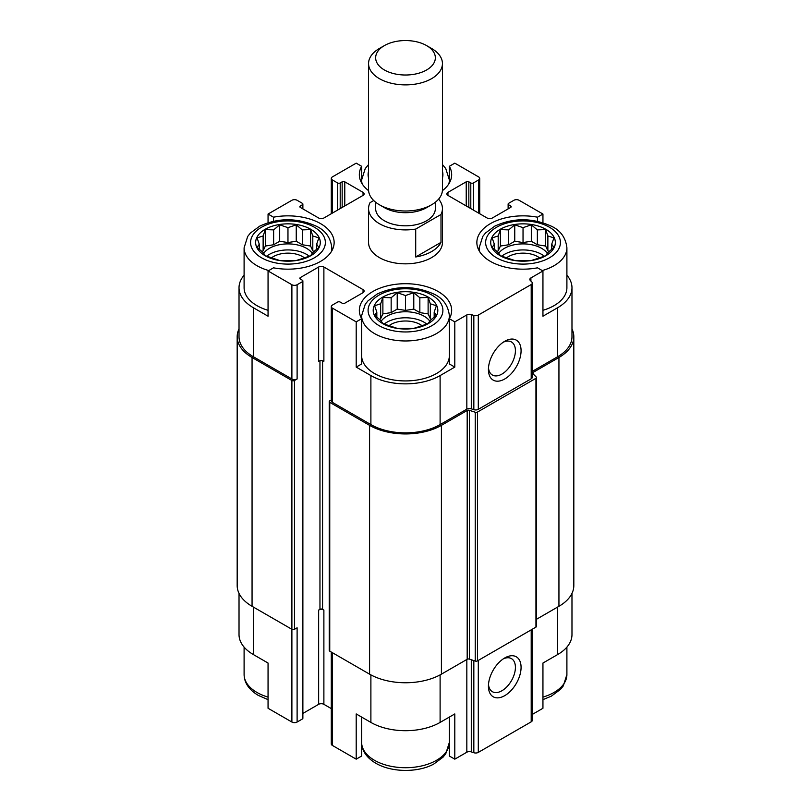 <?xml version="1.0" encoding="UTF-8"?>
<svg xmlns="http://www.w3.org/2000/svg" width="811" height="811" viewBox="0 0 811 811"><rect width="100%" height="100%" fill="white"/><g stroke="black" fill="none" stroke-linecap="round" stroke-linejoin="round"><path stroke-width="1.22" d="M501.705 256.225A26.317 15.196 180 0 1 544.363 256.225M547.374 253.316A26.317 15.196 0 0 0 541.647 248.348A26.317 15.196 0 0 0 498.694 253.316M384.171 324.086A26.317 15.196 180 0 1 426.829 324.086M429.84 321.176A26.317 15.196 0 0 0 424.112 316.209A26.317 15.196 0 0 0 381.16 321.176M266.637 256.225A26.317 15.196 180 0 1 309.295 256.225M312.306 253.316A26.317 15.196 0 0 0 306.578 248.348A26.317 15.196 0 0 0 263.626 253.316M479.696 251.714A43.865 25.323 180 0 1 479.169 247.791L482.768 236.427L485.525 232.99L494.751 226.157C513.353 217.601 532.269 217.632 551.49 226.249C560.583 230.517 565.723 237.694 566.899 247.791L566.899 287.753A43.865 25.323 180 0 1 542.944 310.309M532.29 371.377L557.644 356.739L557.644 307.724L542.944 316.209L542.944 270.975L537.5 267.823A46.166 26.662 180 0 1 476.858 242.509A46.166 26.662 180 0 1 537.5 217.196L542.944 214.043L519.111 200.287A3.69 2.129 0 0 0 513.89 200.287L508.669 203.308A1.845 1.064 0 0 0 508.122 204.058A1.845 1.064 0 0 0 508.669 204.808L510.626 205.943A1.845 1.064 0 0 1 511.163 206.693A1.845 1.064 0 0 1 510.626 207.454L492.348 218.007A3.69 2.129 0 0 1 487.117 218.007L447.946 195.39L447.946 192.369A3.69 2.129 0 0 0 446.861 193.88A3.69 2.129 0 0 0 447.946 195.39M557.644 307.724A48.944 28.253 0 0 0 571.978 287.753A48.944 28.253 0 0 0 566.899 275.213M571.978 593.409L571.978 634.577A48.944 28.253 0 0 1 557.644 654.558L542.944 663.043L542.944 708.277L532.29 714.43M537.5 217.196L537.5 221.241M542.944 222.69L542.944 214.043M468.839 207.454L468.839 181.816L470.796 182.951A1.845 1.064 0 0 0 473.411 182.951L478.632 179.93A3.69 2.129 0 0 0 479.717 178.42A3.69 2.129 0 0 0 478.632 176.92L454.799 163.153L449.345 166.306L449.345 179.16M368.599 190.676A46.166 26.662 180 0 1 359.334 174.649A46.166 26.662 180 0 1 361.655 166.306L356.201 163.153L332.368 176.92A3.69 2.129 0 0 0 331.283 178.42A3.69 2.129 0 0 0 332.368 179.93L337.589 182.951A1.845 1.064 0 0 0 340.204 182.951L342.161 181.816A1.845 1.064 0 0 1 344.776 181.816L363.054 192.369A3.69 2.129 0 0 1 364.139 193.88A3.69 2.129 0 0 1 363.054 195.39L323.883 218.007A3.69 2.129 0 0 1 318.652 218.007L300.374 207.454L300.374 205.943A1.845 1.064 0 0 0 299.837 206.693A1.845 1.064 0 0 0 300.374 207.454M361.655 166.306L361.655 179.16M449.345 356.282A43.865 25.323 180 0 1 421.75 379.132A43.865 25.323 180 0 1 374.489 373.516A43.865 25.323 180 0 1 361.655 356.282M449.345 318.713L449.345 363.957L454.799 367.099L440.109 375.584A48.944 28.253 0 0 1 370.891 375.584L356.201 367.099L361.655 363.957L361.655 318.713A46.166 26.662 180 0 1 359.334 310.37A46.166 26.662 180 0 1 405.5 283.708A46.166 26.662 180 0 1 451.666 310.37A46.166 26.662 180 0 1 449.345 318.713L454.799 321.866L454.799 367.099M244.101 275.213A48.944 28.253 0 0 0 239.022 287.753A48.944 28.253 0 0 0 253.356 307.724L268.056 316.209L268.056 270.975L291.889 284.732A3.69 2.129 0 0 0 297.11 284.732L302.331 281.721A1.845 1.064 0 0 0 302.878 280.961A1.845 1.064 0 0 0 302.331 280.211L300.374 279.075L300.374 277.565A1.845 1.064 0 0 0 299.837 278.325A1.845 1.064 0 0 0 300.374 279.075M268.056 310.309A43.865 25.323 180 0 1 256.955 305.656A43.865 25.323 180 0 1 244.101 287.753L244.101 247.791L247.7 236.427L250.457 232.99L259.682 226.157C278.285 217.601 297.201 217.632 316.422 226.249C325.515 230.517 330.655 237.694 331.831 247.791A43.865 25.323 180 0 1 331.304 251.714M356.201 367.099L356.201 321.866L361.655 318.713M361.655 717.076L361.655 756.024L356.201 759.167L356.201 713.933L370.891 722.419A48.944 28.253 0 0 0 440.109 722.419L440.109 674.884M449.345 717.076L449.345 756.024L454.799 759.167L454.799 713.933L440.109 722.419M239.022 593.409L239.022 634.577A48.944 28.253 0 0 0 253.356 654.558L268.056 663.043L268.056 708.277L291.889 722.033A3.69 2.129 0 0 0 297.11 722.033L302.331 719.022A1.845 1.064 0 0 0 302.878 718.272L302.878 280.961M268.056 222.69L268.056 214.043L273.5 217.196A46.166 26.662 180 0 1 334.142 242.509A46.166 26.662 180 0 1 273.5 267.823L268.056 270.975M273.5 217.196L273.5 221.241M300.374 277.565L318.652 267.012L318.652 361.26A3.69 2.129 0 0 1 323.883 361.26L323.883 267.012L363.054 289.628A3.69 2.129 0 0 1 364.139 291.139A3.69 2.129 0 0 1 363.054 292.649L344.776 303.202A1.845 1.064 0 0 1 342.161 303.202L340.204 302.077A1.845 1.064 0 0 0 337.589 302.077L332.368 305.088A3.69 2.129 0 0 0 331.283 306.599A3.69 2.129 0 0 0 332.368 308.109L356.201 321.866M331.283 306.599L331.283 400.847A3.69 2.129 0 0 0 332.368 402.347L370.891 424.589A48.944 28.253 0 0 0 440.109 424.589L466.832 409.16L466.832 314.921L454.799 321.866M530.911 281.082L530.911 277.92L542.944 270.975M557.644 356.739A48.944 28.253 0 0 0 571.978 336.758L571.978 287.753M300.374 205.943L302.331 204.808A1.845 1.064 0 0 0 302.878 204.058A1.845 1.064 0 0 0 302.331 203.308L297.11 200.287A3.69 2.129 0 0 0 291.889 200.287L268.056 214.043M239.022 287.753L239.022 336.758A48.944 28.253 0 0 0 253.356 356.739L291.889 378.98A3.69 2.129 0 0 0 297.11 378.98L297.11 284.732M438.609 199.131A36.941 21.329 180 0 1 442.441 208.579L442.441 242.509A36.941 21.329 180 0 1 419.632 262.217A36.941 21.329 180 0 1 379.386 257.594A36.941 21.329 180 0 1 368.559 242.509L368.559 208.579A36.941 21.329 180 0 1 369.998 202.689L373.719 200.54M447.946 192.369L466.224 181.816A1.845 1.064 0 0 1 468.839 181.816M449.345 166.306A46.166 26.662 180 0 1 451.666 174.649A46.166 26.662 180 0 1 442.4 190.676M323.883 267.012A3.69 2.129 0 0 0 318.652 267.012M466.832 409.16A3.69 2.129 0 0 1 471.292 408.825L471.292 314.577A3.69 2.129 0 0 0 466.832 314.921M471.292 314.577L473.837 315.428A3.69 2.129 0 0 0 478.297 315.084L531.205 284.539A3.69 2.129 0 0 0 532.29 283.029A3.69 2.129 0 0 0 531.793 281.964L530.323 280.494A3.69 2.129 0 0 1 529.836 279.43A3.69 2.129 0 0 1 530.911 277.92M239.022 328.921A50.789 29.318 0 0 0 237.177 336.758L237.177 585.572A50.789 29.318 0 0 0 252.059 606.304L291.889 629.295A1.845 1.064 0 0 0 294.494 629.295L297.11 627.795L297.11 722.033M471.292 408.825L473.837 409.677A3.69 2.129 0 0 0 478.297 409.332L531.205 378.788A3.69 2.129 0 0 0 532.29 377.277L532.29 283.029M504.746 378.98A23.083 13.331 120 0 0 521.078 350.707A23.083 13.331 120 0 0 504.746 341.279A23.083 13.331 120 0 0 488.425 369.552A23.083 13.331 120 0 0 504.746 378.98M237.177 336.758A50.789 29.318 0 0 0 252.059 357.489L291.889 380.491A1.845 1.064 0 0 0 294.494 380.491L297.11 378.98M302.878 713.437L318.652 704.323L318.652 610.075L319.96 609.314L319.96 360.773M319.96 609.314A1.845 1.064 0 0 1 322.575 609.314L323.883 610.075A3.69 2.129 0 0 0 318.652 610.075M318.652 704.323A3.69 2.129 0 0 1 323.883 704.323L331.283 708.591M331.283 399.965L329.753 400.847A1.845 1.064 0 0 0 329.215 401.597A1.845 1.064 0 0 0 329.753 402.347L369.583 425.349A50.789 29.318 0 0 0 441.417 425.349L467.187 410.467A1.845 1.064 0 0 1 469.407 410.305L475.236 412.241A1.845 1.064 0 0 0 477.466 412.069L535.949 378.301A1.845 1.064 0 0 0 536.497 377.551A1.845 1.064 0 0 0 536.243 377.014L532.878 373.658A1.845 1.064 0 0 1 532.634 373.121A1.845 1.064 0 0 1 533.172 372.371L558.941 357.489A50.789 29.318 0 0 0 573.823 336.758A50.789 29.318 0 0 0 571.978 328.921M329.215 401.597L329.215 650.412A1.845 1.064 0 0 0 329.753 651.162L369.583 674.164A50.789 29.318 0 0 0 441.417 674.164L467.187 659.282L467.187 410.467M536.497 377.551L536.497 626.366A1.845 1.064 0 0 1 535.949 627.116L477.466 660.884A1.845 1.064 0 0 1 475.236 661.056L469.407 659.11A1.845 1.064 0 0 0 467.187 659.282M536.497 619.269L558.941 606.304A50.789 29.318 0 0 0 573.823 585.572L573.823 336.758M331.283 652.044L331.283 743.9A3.69 2.129 0 0 0 332.368 745.41L356.201 759.167M454.799 759.167L466.832 752.223L466.832 659.485M532.29 629.235L532.29 720.33A3.69 2.129 0 0 1 531.205 721.841L478.297 752.395A3.69 2.129 0 0 1 473.837 752.73L471.292 751.888A3.69 2.129 0 0 0 466.832 752.223M504.746 695.645A23.083 13.331 120 0 0 521.078 667.372A23.083 13.331 120 0 0 504.746 657.954A23.083 13.331 120 0 0 488.425 686.228A23.083 13.331 120 0 0 504.746 695.645M488.496 367.809A19.089 11.019 120 0 0 492.378 375.027A19.089 11.019 120 0 0 501.918 374.084A19.089 11.019 120 0 0 514.387 357.266A19.089 11.019 120 0 0 511.467 341.968A19.089 11.019 120 0 0 503.266 342.212M488.496 684.474A19.089 11.019 120 0 0 492.378 691.692A19.089 11.019 120 0 0 501.918 690.749A19.089 11.019 120 0 0 514.387 673.931A19.089 11.019 120 0 0 511.467 658.633A19.089 11.019 120 0 0 503.266 658.887M265.116 255.708A32.318 18.663 180 0 1 279.602 224.485A32.318 18.663 180 0 1 319.189 247.335A32.318 18.663 180 0 1 265.116 255.708M263.129 235.95L257.067 237.887L259.287 244.223L257.067 247.446L263.129 252.505L265.349 255.729L279.683 260.503L296.248 260.503L302.31 258.567L310.583 255.729L312.803 252.505L318.865 247.446L316.645 244.223L318.865 237.887L312.803 235.95L310.583 229.604L302.31 229.888L296.248 224.829L287.966 227.668L279.683 224.829L273.631 229.888L265.349 229.604L263.129 235.95L263.129 250.822L261.882 251.542M271.391 257.898A20.782 11.993 180 0 1 304.541 257.898M382.65 323.559A32.318 18.663 180 0 1 397.137 292.345A32.318 18.663 180 0 1 436.724 315.195A32.318 18.663 180 0 1 382.65 323.559M380.663 303.801L374.601 305.747L376.821 312.083L374.601 315.307L380.663 320.365L382.883 323.579L397.218 328.364L413.782 328.364L419.845 326.427L428.117 323.579L430.337 320.365L436.399 315.307L434.179 312.083L436.399 305.747L430.337 303.801L428.117 297.465L419.845 297.738L413.782 292.68L405.5 295.528L397.218 292.68L391.155 297.738L382.883 297.465L380.663 303.801L380.663 318.672L379.406 319.402M388.925 325.758A20.782 11.993 180 0 1 422.075 325.758M500.174 255.708A32.318 18.663 180 0 1 514.671 224.485A32.318 18.663 180 0 1 554.248 247.335A32.318 18.663 180 0 1 500.174 255.708M498.197 235.95L492.135 237.887L494.355 244.223L492.135 247.446L498.197 252.505L500.417 255.729L514.752 260.503L531.317 260.503L537.369 258.567L545.651 255.729L547.871 252.505L553.933 247.446L551.713 244.223L553.933 237.887L547.871 235.95L545.651 229.604L537.369 229.888L531.317 224.829L523.034 227.668L514.752 224.829L508.69 229.888L500.417 229.604L498.197 235.95L498.197 250.822L496.94 251.542M506.459 257.898A20.782 11.993 180 0 1 539.609 257.898M316.645 249.413L316.645 244.223M314.06 251.542L312.803 250.822L312.803 235.95M312.803 250.822L310.583 246.037L310.583 229.604M310.583 246.037L302.31 244.76L302.31 229.888M302.31 244.76L296.248 241.262L296.248 224.829M296.248 241.262L287.966 242.54L287.966 227.668M287.966 242.54L279.683 241.262L279.683 224.829M279.683 241.262L273.631 244.76L273.631 229.888M273.631 244.76L265.349 246.037L265.349 229.604M265.349 246.037L263.129 250.822M259.287 249.413L259.287 244.223M434.179 317.263L434.179 312.083M431.594 319.402L430.337 318.672L430.337 303.801M430.337 318.672L428.117 313.898L428.117 297.465M428.117 313.898L419.845 312.61L419.845 297.738M419.845 312.61L413.782 309.113L413.782 292.68M413.782 309.113L405.5 310.4L405.5 295.528M405.5 310.4L397.218 309.113L397.218 292.68M397.218 309.113L391.155 312.61L391.155 297.738M391.155 312.61L382.883 313.898L382.883 297.465M382.883 313.898L380.663 318.672M376.821 317.263L376.821 312.083M551.713 249.413L551.713 244.223M549.118 251.542L547.871 250.822L547.871 235.95M547.871 250.822L545.651 246.037L545.651 229.604M545.651 246.037L537.369 244.76L537.369 229.888M537.369 244.76L531.317 241.262L531.317 224.829M531.317 241.262L523.034 242.54L523.034 227.668M523.034 242.54L514.752 241.262L514.752 224.829M514.752 241.262L508.69 244.76L508.69 229.888M508.69 244.76L500.417 246.037L500.417 229.604M500.417 246.037L498.197 250.822M494.355 249.413L494.355 244.223M442.441 208.579A36.941 21.329 180 0 1 441.002 214.479L415.708 229.077A36.941 21.329 180 0 1 368.559 208.579M435.355 202.233L435.355 208.579A29.855 17.234 180 0 1 405.5 225.813A29.855 17.234 180 0 1 375.645 208.579L375.645 202.233M441.002 214.479L441.002 242.367A36.941 21.329 180 0 1 415.708 256.975L415.708 229.077M441.002 242.367L415.708 256.975M431.614 48.488L426.606 45.598A29.855 17.234 180 0 1 426.606 69.969A29.855 17.234 180 0 1 384.394 69.969A29.855 17.234 180 0 1 384.394 45.598A29.855 17.234 180 0 1 426.606 45.598L431.614 48.488A36.941 21.329 180 0 1 442.441 63.572A36.941 21.329 180 0 1 405.5 84.891A36.941 21.329 180 0 1 368.559 63.572A36.941 21.329 180 0 1 379.386 48.488L384.394 45.598M442.441 63.572L442.441 189.683A36.941 21.329 180 0 1 431.614 204.757A36.941 21.329 180 0 1 379.386 204.757A36.941 21.329 180 0 1 368.559 189.683L368.559 63.572M431.614 204.757L426.606 207.646A29.855 17.234 180 0 1 384.394 207.646L379.386 204.757M370.891 424.589L370.891 375.584M332.368 402.347L332.368 308.109M440.109 424.589L440.109 375.584M253.356 356.739L253.356 307.724M291.889 378.98L291.889 284.732M473.837 409.677L473.837 315.428M478.297 409.332L478.297 315.084M531.205 378.788L531.205 284.539M508.669 208.579L508.669 204.808M510.626 207.454L510.626 205.943M466.224 205.943L466.224 181.816M470.796 208.579L470.796 182.951M473.411 210.09L473.411 182.951M478.632 213.111L478.632 179.93M332.368 213.111L332.368 179.93M337.589 210.09L337.589 182.951M340.204 208.579L340.204 182.951M342.161 207.454L342.161 181.816M344.776 205.943L344.776 181.816M363.054 195.39L363.054 192.369M302.331 208.579L302.331 204.808M294.494 629.295L294.494 380.491M302.331 719.022L302.331 281.721M322.575 609.314L322.575 360.773M323.883 704.323L323.883 610.075M363.054 292.649L363.054 289.628M329.753 651.162L329.753 402.347M369.583 674.164L369.583 425.349M441.417 674.164L441.417 425.349M469.407 659.11L469.407 410.305M475.236 661.056L475.236 412.241M477.466 660.884L477.466 412.069M535.949 627.116L535.949 378.301M533.172 373.952L533.172 372.371M558.941 606.304L558.941 357.489M252.059 606.304L252.059 357.489M291.889 722.033L291.889 380.491M370.891 722.419L370.891 674.884M332.368 745.41L332.368 652.673M471.292 751.888L471.292 659.738M473.837 752.73L473.837 660.59M478.297 752.395L478.297 660.407M531.205 721.841L531.205 629.853M557.644 654.558L557.644 607.054M253.356 654.558L253.356 607.054M261.527 257.776A37.397 21.593 180 0 1 278.285 221.656A37.397 21.593 180 0 1 324.096 248.095A37.397 21.593 180 0 1 261.527 257.776M268.776 270.56A43.865 25.323 180 0 1 256.955 265.694A43.865 25.323 180 0 1 244.101 247.791M379.051 325.637A37.397 21.593 180 0 1 395.819 289.507A37.397 21.593 180 0 1 441.62 315.955A37.397 21.593 180 0 1 379.051 325.637M374.489 333.554A43.865 25.323 180 0 1 361.635 315.641L365.234 304.287L367.991 300.84L377.216 294.008C395.819 285.452 414.735 285.492 433.956 294.099C443.049 298.367 448.189 305.544 449.365 315.641A43.865 25.323 180 0 1 422.288 339.039A43.865 25.323 180 0 1 374.489 333.554M268.056 697.105A43.865 25.323 180 0 1 256.955 692.442A43.865 25.323 180 0 1 244.101 674.539C244.253 682.832 248.977 689.786 258.293 695.402L268.056 699.64M449.345 743.069A43.865 25.323 180 0 1 421.75 765.919A43.865 25.323 180 0 1 374.489 760.302A43.865 25.323 180 0 1 361.655 743.069M368.559 178.035A37.397 21.593 180 0 1 368.559 171.273M442.441 171.273A37.397 21.593 180 0 1 442.441 178.035M362.172 183.854A43.865 25.323 180 0 1 361.635 179.93L365.234 168.566L368.559 164.542M442.441 164.542L445.746 168.546L449.365 179.93A43.865 25.323 180 0 1 448.828 183.854M496.585 257.776A37.397 21.593 180 0 1 513.353 221.656A37.397 21.593 180 0 1 559.154 248.095A37.397 21.593 180 0 1 496.585 257.776M566.899 247.791A43.865 25.323 180 0 1 542.224 270.56M566.899 647.107L566.899 674.539A43.865 25.323 180 0 1 542.944 697.105M508.122 208.893L508.122 204.058M479.717 213.729L479.717 178.42M331.283 213.729L331.283 178.42M302.878 208.893L302.878 204.058M331.831 247.791L331.831 250.832M361.635 315.641L361.635 318.693M449.365 315.641L449.365 318.693M244.101 647.107L244.101 674.539M361.635 742.4C361.777 750.682 366.511 757.636 375.828 763.263C392.483 772.954 418.851 772.396 433.784 764.033L443.009 757.19L445.766 753.754L449.365 742.4M361.635 179.93L361.635 182.982M449.365 179.93L449.365 182.982M479.169 247.791L479.169 250.832M566.899 674.539L563.3 685.903L560.543 689.34L551.318 696.173L542.944 699.64"/></g></svg>
